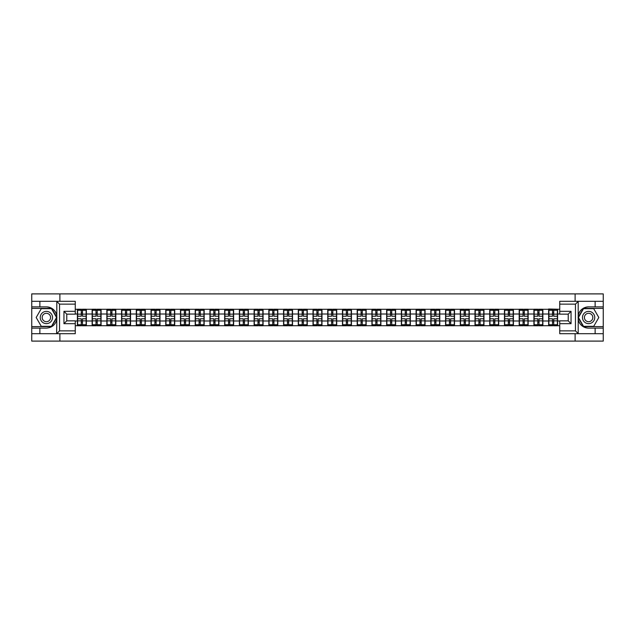 <?xml version="1.0" encoding="UTF-8"?>
<svg xmlns="http://www.w3.org/2000/svg" width="635" height="635" viewBox="0 0 635 635"><rect width="100%" height="100%" fill="white"/><g stroke="black" fill="none" stroke-linecap="round" stroke-linejoin="round"><path stroke-width="0.95" d="M75.271 304.141L59.547 304.141L56.634 301.308L75.271 301.308L75.271 314.15L66.77 314.15L66.77 320.85L75.271 320.85L75.271 333.692L56.634 333.692L56.801 319.556C55.34 324.858 51.864 327.708 46.379 328.12L31.75 328.12L31.75 341.098L603.25 341.098L603.25 308.388L583.359 308.388L578.096 317.5L583.359 326.612L603.25 326.612M588.621 306.88C583.136 307.292 579.66 310.142 578.199 315.444A10.62 10.62 0 0 1 588.621 306.88L603.25 306.88L603.25 293.902L575.119 293.902L575.119 301.308M575.119 333.692L575.119 341.098M575.119 293.902L31.75 293.902L31.75 326.612L51.641 326.612L56.904 317.5L51.641 308.388L31.75 308.388M59.88 341.098L59.88 333.692M59.88 301.308L59.88 293.902M559.729 309.285L548.64 309.007L548.64 314.007L542.877 314.007L542.877 320.992L548.64 320.992L548.64 314.007M559.729 325.715L75.271 325.715M75.271 309.285L77.391 309.285L77.391 314.007L75.271 314.007M548.64 309.285L77.391 309.285M548.64 320.992L548.64 325.715M542.877 320.992L542.877 325.715M542.877 309.285L542.877 314.007M528.153 320.992L533.916 320.992L533.916 314.007L528.153 314.007L528.153 325.715M533.916 320.992L533.916 325.715M533.916 309.285L533.916 314.007M528.153 309.285L528.153 314.007M513.429 320.992L519.184 320.992L519.184 314.007L513.429 314.007L513.429 325.715M519.184 320.992L519.184 325.715M519.184 309.285L519.184 314.007M513.429 309.285L513.429 314.007M498.705 320.992L504.46 320.992L504.46 314.007L498.705 314.007L498.705 325.715M504.46 320.992L504.46 325.715M504.46 309.285L504.46 314.007M498.705 309.285L498.705 314.007M483.973 320.992L489.736 320.992L489.736 314.007L483.973 314.007L483.973 325.715M489.736 320.992L489.736 325.715M489.736 309.285L489.736 314.007M483.973 309.285L483.973 314.007M469.249 320.992L475.004 320.992L475.004 314.007L469.249 314.007L469.249 325.715M475.004 320.992L475.004 325.715M475.004 309.285L475.004 314.007M469.249 309.285L469.249 314.007M454.525 320.992L460.28 320.992L460.28 314.007L454.525 314.007L454.525 325.715M460.28 320.992L460.28 325.715M460.28 309.285L460.28 314.007M454.525 309.285L454.525 314.007M439.793 320.992L445.556 320.992L445.556 314.007L439.793 314.007L439.793 325.715M445.556 320.992L445.556 325.715M445.556 309.285L445.556 314.007M439.793 309.285L439.793 314.007M425.069 320.992L430.832 320.992L430.832 314.007L425.069 314.007L425.069 325.715M430.832 320.992L430.832 325.715M430.832 309.285L430.832 314.007M425.069 309.285L425.069 314.007M410.345 320.992L416.1 320.992L416.1 314.007L410.345 314.007L410.345 325.715M416.1 320.992L416.1 325.715M416.1 309.285L416.1 314.007M410.345 309.285L410.345 314.007M395.613 320.992L401.376 320.992L401.376 314.007L395.613 314.007L395.613 325.715M401.376 320.992L401.376 325.715M401.376 309.285L401.376 314.007M395.613 309.285L395.613 314.007M380.889 320.992L386.651 320.992L386.651 314.007L380.889 314.007L380.889 325.715M386.651 320.992L386.651 325.715M386.651 309.285L386.651 314.007M380.889 309.285L380.889 314.007M366.165 320.992L371.919 320.992L371.919 314.007L366.165 314.007L366.165 325.715M371.919 320.992L371.919 325.715M371.919 309.285L371.919 314.007M366.165 309.285L366.165 314.007M351.441 320.992L357.195 320.992L357.195 314.007L351.441 314.007L351.441 325.715M357.195 320.992L357.195 325.715M357.195 309.285L357.195 314.007M351.441 309.285L351.441 314.007M336.709 320.992L342.471 320.992L342.471 314.007L336.709 314.007L336.709 325.715M342.471 320.992L342.471 325.715M342.471 309.285L342.471 314.007M336.709 309.285L336.709 314.007M321.985 320.992L327.739 320.992L327.739 314.007L321.985 314.007L321.985 325.715M327.739 320.992L327.739 325.715M327.739 309.285L327.739 314.007M321.985 309.285L321.985 314.007M307.261 320.992L313.015 320.992L313.015 314.007L307.261 314.007L307.261 325.715M313.015 320.992L313.015 325.715M313.015 309.285L313.015 314.007M307.261 309.285L307.261 314.007M292.529 320.992L298.291 320.992L298.291 314.007L292.529 314.007L292.529 325.715M298.291 320.992L298.291 325.715M298.291 309.285L298.291 314.007M292.529 309.285L292.529 314.007M277.805 320.992L283.559 320.992L283.559 314.007L277.805 314.007L277.805 325.715M283.559 320.992L283.559 325.715M283.559 309.285L283.559 314.007M277.805 309.285L277.805 314.007M263.08 320.992L268.835 320.992L268.835 314.007L263.08 314.007L263.08 325.715M268.835 320.992L268.835 325.715M268.835 309.285L268.835 314.007M263.08 309.285L263.08 314.007M248.348 320.992L254.111 320.992L254.111 314.007L248.348 314.007L248.348 325.715M254.111 320.992L254.111 325.715M254.111 309.285L254.111 314.007M248.348 309.285L248.348 314.007M233.624 320.992L239.387 320.992L239.387 314.007L233.624 314.007L233.624 325.715M239.387 320.992L239.387 325.715M239.387 309.285L239.387 314.007M233.624 309.285L233.624 314.007M218.9 320.992L224.655 320.992L224.655 314.007L218.9 314.007L218.9 325.715M224.655 320.992L224.655 325.715M224.655 309.285L224.655 314.007M218.9 309.285L218.9 314.007M204.168 320.992L209.931 320.992L209.931 314.007L204.168 314.007L204.168 325.715M209.931 320.992L209.931 325.715M209.931 309.285L209.931 314.007M204.168 309.285L204.168 314.007M189.444 320.992L195.207 320.992L195.207 314.007L189.444 314.007L189.444 325.715M195.207 320.992L195.207 325.715M195.207 309.285L195.207 314.007M189.444 309.285L189.444 314.007M174.72 320.992L180.475 320.992L180.475 314.007L174.72 314.007L174.72 325.715M180.475 320.992L180.475 325.715M180.475 309.285L180.475 314.007M174.72 309.285L174.72 314.007M159.996 320.992L165.751 320.992L165.751 314.007L159.996 314.007L159.996 325.715M165.751 320.992L165.751 325.715M165.751 309.285L165.751 314.007M159.996 309.285L159.996 314.007M145.264 320.992L151.027 320.992L151.027 314.007L145.264 314.007L145.264 325.715M151.027 320.992L151.027 325.715M151.027 309.285L151.027 314.007M145.264 309.285L145.264 314.007M130.54 320.992L136.295 320.992L136.295 314.007L130.54 314.007L130.54 325.715M136.295 320.992L136.295 325.715M136.295 309.285L136.295 314.007M130.54 309.285L130.54 314.007M115.816 320.992L121.571 320.992L121.571 314.007L115.816 314.007L115.816 325.715M121.571 320.992L121.571 325.715M121.571 309.285L121.571 314.007M115.816 309.285L115.816 314.007M101.084 320.992L106.847 320.992L106.847 314.007L101.084 314.007L101.084 325.715M106.847 320.992L106.847 325.715M106.847 309.285L106.847 314.007M101.084 309.285L101.084 314.007M86.36 320.992L92.123 320.992L92.123 314.007L86.36 314.007L86.36 325.715M92.123 320.992L92.123 325.715M92.123 309.285L92.123 314.007M86.36 309.285L86.36 314.007M75.271 320.992L77.391 320.992L77.391 314.007M77.391 320.992L77.391 325.715M559.729 314.007L557.609 314.007L557.609 320.992L559.729 320.992M557.609 320.992L557.609 325.715M557.609 309.285L557.609 314.007M77.629 314.15L81.264 314.15L81.264 309.237L77.629 309.237L77.629 318.778L81.264 318.778L81.264 320.85L82.486 320.834L82.486 318.778L86.122 318.778L86.122 309.237L82.486 309.237L82.486 310.277L86.122 310.277M81.264 312.785L82.486 312.785M82.486 310.42L81.264 310.42M77.629 316.222L81.264 316.222L81.264 314.15L82.486 314.166L82.486 316.222L86.122 316.222M77.629 310.277L81.264 310.277M81.264 324.58L82.486 324.58M81.264 322.215L82.486 322.215M77.629 325.763L81.264 325.763L81.264 324.723L77.629 324.723L77.629 325.763M77.629 318.778L77.629 320.85L81.264 320.85L81.264 324.723M77.629 320.85L77.629 324.723M86.122 318.778L86.122 325.763L82.486 325.763L82.486 324.723L86.122 324.723M86.122 320.85L82.486 320.85L82.486 324.723M86.122 314.15L82.486 314.15L82.486 310.277M92.353 314.15L95.988 314.15L95.988 309.237L92.353 309.237L92.353 318.778L95.988 318.778L95.988 320.85L97.218 320.834L97.218 318.778L100.854 318.778L100.854 309.237L97.218 309.237L97.218 310.277L100.854 310.277M95.988 312.785L97.218 312.785M97.218 310.42L95.988 310.42M92.353 316.222L95.988 316.222L95.988 314.15L97.218 314.166L97.218 316.222L100.854 316.222M92.353 310.277L95.988 310.277M95.988 324.58L97.218 324.58M95.988 322.215L97.218 322.215M92.353 325.763L95.988 325.763L95.988 324.723L92.353 324.723L92.353 325.763M92.353 318.778L92.353 320.85L95.988 320.85L95.988 324.723M92.353 320.85L92.353 324.723M100.854 318.778L100.854 325.763L97.218 325.763L97.218 324.723L100.854 324.723M100.854 320.85L97.218 320.85L97.218 324.723M100.854 314.15L97.218 314.15L97.218 310.277M107.085 314.15L110.712 314.15L110.712 309.237L107.085 309.237L107.085 318.778L110.712 318.778L110.712 320.85L111.943 320.834L111.943 318.778L115.578 318.778L115.578 309.237L111.943 309.237L111.943 310.277L115.578 310.277M110.712 312.785L111.943 312.785M111.943 310.42L110.712 310.42M107.085 316.222L110.712 316.222L110.712 314.15L111.943 314.166L111.943 316.222L115.578 316.222M107.085 310.277L110.712 310.277M110.712 324.58L111.943 324.58M110.712 322.215L111.943 322.215M107.085 325.763L110.712 325.763L110.712 324.723L107.085 324.723L107.085 325.763M107.085 318.778L107.085 320.85L110.712 320.85L110.712 324.723M107.085 320.85L107.085 324.723M115.578 318.778L115.578 325.763L111.943 325.763L111.943 324.723L115.578 324.723M115.578 320.85L111.943 320.85L111.943 324.723M115.578 314.15L111.943 314.15L111.943 310.277M121.809 314.15L125.444 314.15L125.444 309.237L121.809 309.237L121.809 318.778L125.444 318.778L125.444 320.85L126.667 320.834L126.667 318.778L130.302 318.778L130.302 309.237L126.667 309.237L126.667 310.277L130.302 310.277M125.444 312.785L126.667 312.785M126.667 310.42L125.444 310.42M121.809 316.222L125.444 316.222L125.444 314.15L126.667 314.166L126.667 316.222L130.302 316.222M121.809 310.277L125.444 310.277M125.444 324.58L126.667 324.58M125.444 322.215L126.667 322.215M121.809 325.763L125.444 325.763L125.444 324.723L121.809 324.723L121.809 325.763M121.809 318.778L121.809 320.85L125.444 320.85L125.444 324.723M121.809 320.85L121.809 324.723M130.302 318.778L130.302 325.763L126.667 325.763L126.667 324.723L130.302 324.723M130.302 320.85L126.667 320.85L126.667 324.723M130.302 314.15L126.667 314.15L126.667 310.277M136.533 314.15L140.168 314.15L140.168 309.237L136.533 309.237L136.533 318.778L140.168 318.778L140.168 320.85L141.399 320.834L141.399 318.778L145.034 318.778L145.034 309.237L141.399 309.237L141.399 310.277L145.034 310.277M140.168 312.785L141.399 312.785M141.399 310.42L140.168 310.42M136.533 316.222L140.168 316.222L140.168 314.15L141.399 314.166L141.399 316.222L145.034 316.222M136.533 310.277L140.168 310.277M140.168 324.58L141.399 324.58M140.168 322.215L141.399 322.215M136.533 325.763L140.168 325.763L140.168 324.723L136.533 324.723L136.533 325.763M136.533 318.778L136.533 320.85L140.168 320.85L140.168 324.723M136.533 320.85L136.533 324.723M145.034 318.778L145.034 325.763L141.399 325.763L141.399 324.723L145.034 324.723M145.034 320.85L141.399 320.85L141.399 324.723M145.034 314.15L141.399 314.15L141.399 310.277M151.257 314.15L154.892 314.15L154.892 309.237L151.257 309.237L151.257 318.778L154.892 318.778L154.892 320.85L156.123 320.834L156.123 318.778L159.758 318.778L159.758 309.237L156.123 309.237L156.123 310.277L159.758 310.277M154.892 312.785L156.123 312.785M156.123 310.42L154.892 310.42M151.257 316.222L154.892 316.222L154.892 314.15L156.123 314.166L156.123 316.222L159.758 316.222M151.257 310.277L154.892 310.277M154.892 324.58L156.123 324.58M154.892 322.215L156.123 322.215M151.257 325.763L154.892 325.763L154.892 324.723L151.257 324.723L151.257 325.763M151.257 318.778L151.257 320.85L154.892 320.85L154.892 324.723M151.257 320.85L151.257 324.723M159.758 318.778L159.758 325.763L156.123 325.763L156.123 324.723L159.758 324.723M159.758 320.85L156.123 320.85L156.123 324.723M159.758 314.15L156.123 314.15L156.123 310.277M43.315 322.81A6.136 6.136 0 0 0 51.697 320.572A6.136 6.136 0 0 0 49.451 312.19A6.136 6.136 0 0 0 41.069 314.428A6.136 6.136 0 0 0 43.315 322.81M44.283 321.135A4.199 4.199 0 0 0 50.022 319.603A4.199 4.199 0 0 0 48.482 313.865A4.199 4.199 0 0 0 42.743 315.397A4.199 4.199 0 0 0 44.283 321.135M41.283 308.673L51.475 308.673L56.571 317.5L51.475 326.327L41.283 326.327L36.187 317.5L41.283 308.673M585.549 322.81A6.136 6.136 0 0 0 593.931 320.572A6.136 6.136 0 0 0 591.685 312.19A6.136 6.136 0 0 0 583.303 314.428A6.136 6.136 0 0 0 585.549 322.81M586.518 321.135A4.199 4.199 0 0 0 592.257 319.603A4.199 4.199 0 0 0 590.717 313.865A4.199 4.199 0 0 0 584.978 315.397A4.199 4.199 0 0 0 586.518 321.135M583.525 308.673L593.717 308.673L598.813 317.5L593.717 326.327L583.525 326.327L578.429 317.5L583.525 308.673M39.87 328.12L39.87 333.692L31.75 333.692M56.634 333.692L39.87 333.692M31.75 328.12L31.75 326.612M56.634 301.308L39.87 301.308L39.87 306.88L31.75 306.88M39.87 301.308L31.75 301.308M46.379 306.88A10.62 10.62 0 0 1 56.801 315.444C55.34 310.142 51.864 307.292 46.379 306.88L39.87 306.88M56.801 319.556L56.801 301.395M66.77 314.15L63.944 311.317L75.271 311.317M75.271 323.683L63.944 323.683L66.77 320.85M56.801 333.605L59.547 330.859L75.271 330.859M578.366 301.308L575.453 304.141L559.729 304.141L559.729 301.308L603.25 301.308M595.13 306.88L595.13 301.308M559.729 330.859L575.453 330.859L578.366 333.692L559.729 333.692L559.729 320.85L568.23 320.85L568.23 314.15L559.729 314.15L559.729 304.141M603.25 306.88L603.25 308.388M578.366 333.692L595.13 333.692L595.13 328.12L603.25 328.12M595.13 333.692L603.25 333.692M588.621 328.12A10.62 10.62 0 0 1 578.199 319.556C579.66 324.858 583.136 327.708 588.621 328.12L595.13 328.12M578.199 301.395L578.199 333.605M568.23 320.85L571.056 323.683L559.729 323.683M559.729 311.317L571.056 311.317L568.23 314.15M165.989 314.15L169.624 314.15L169.624 309.237L165.989 309.237L165.989 318.778L169.624 318.778L169.624 320.85L170.847 320.834L170.847 318.778L174.482 318.778L174.482 309.237L170.847 309.237L170.847 310.277L174.482 310.277M169.624 312.785L170.847 312.785M170.847 310.42L169.624 310.42M165.989 316.222L169.624 316.222L169.624 314.15L170.847 314.166L170.847 316.222L174.482 316.222M165.989 310.277L169.624 310.277M169.624 324.58L170.847 324.58M169.624 322.215L170.847 322.215M165.989 325.763L169.624 325.763L169.624 324.723L165.989 324.723L165.989 325.763M165.989 318.778L165.989 320.85L169.624 320.85L169.624 324.723M165.989 320.85L165.989 324.723M174.482 318.778L174.482 325.763L170.847 325.763L170.847 324.723L174.482 324.723M174.482 320.85L170.847 320.85L170.847 324.723M174.482 314.15L170.847 314.15L170.847 310.277M180.713 314.15L184.348 314.15L184.348 309.237L180.713 309.237L180.713 318.778L184.348 318.778L184.348 320.85L185.579 320.834L185.579 318.778L189.206 318.778L189.206 309.237L185.579 309.237L185.579 310.277L189.206 310.277M184.348 312.785L185.579 312.785M185.579 310.42L184.348 310.42M180.713 316.222L184.348 316.222L184.348 314.15L185.579 314.166L185.579 316.222L189.206 316.222M180.713 310.277L184.348 310.277M184.348 324.58L185.579 324.58M184.348 322.215L185.579 322.215M180.713 325.763L184.348 325.763L184.348 324.723L180.713 324.723L180.713 325.763M180.713 318.778L180.713 320.85L184.348 320.85L184.348 324.723M180.713 320.85L180.713 324.723M189.206 318.778L189.206 325.763L185.579 325.763L185.579 324.723L189.206 324.723M189.206 320.85L185.579 320.85L185.579 324.723M189.206 314.15L185.579 314.15L185.579 310.277M195.437 314.15L199.072 314.15L199.072 309.237L195.437 309.237L195.437 318.778L199.072 318.778L199.072 320.85L200.303 320.834L200.303 318.778L203.938 318.778L203.938 309.237L200.303 309.237L200.303 310.277L203.938 310.277M199.072 312.785L200.303 312.785M200.303 310.42L199.072 310.42M195.437 316.222L199.072 316.222L199.072 314.15L200.303 314.166L200.303 316.222L203.938 316.222M195.437 310.277L199.072 310.277M199.072 324.58L200.303 324.58M199.072 322.215L200.303 322.215M195.437 325.763L199.072 325.763L199.072 324.723L195.437 324.723L195.437 325.763M195.437 318.778L195.437 320.85L199.072 320.85L199.072 324.723M195.437 320.85L195.437 324.723M203.938 318.778L203.938 325.763L200.303 325.763L200.303 324.723L203.938 324.723M203.938 320.85L200.303 320.85L200.303 324.723M203.938 314.15L200.303 314.15L200.303 310.277M210.169 314.15L213.804 314.15L213.804 309.237L210.169 309.237L210.169 318.778L213.804 318.778L213.804 320.85L215.027 320.834L215.027 318.778L218.662 318.778L218.662 309.237L215.027 309.237L215.027 310.277L218.662 310.277M213.804 312.785L215.027 312.785M215.027 310.42L213.804 310.42M210.169 316.222L213.804 316.222L213.804 314.15L215.027 314.166L215.027 316.222L218.662 316.222M210.169 310.277L213.804 310.277M213.804 324.58L215.027 324.58M213.804 322.215L215.027 322.215M210.169 325.763L213.804 325.763L213.804 324.723L210.169 324.723L210.169 325.763M210.169 318.778L210.169 320.85L213.804 320.85L213.804 324.723M210.169 320.85L210.169 324.723M218.662 318.778L218.662 325.763L215.027 325.763L215.027 324.723L218.662 324.723M218.662 320.85L215.027 320.85L215.027 324.723M218.662 314.15L215.027 314.15L215.027 310.277M224.893 314.15L228.529 314.15L228.529 309.237L224.893 309.237L224.893 318.778L228.529 318.778L228.529 320.85L229.751 320.834L229.751 318.778L233.386 318.778L233.386 309.237L229.751 309.237L229.751 310.277L233.386 310.277M228.529 312.785L229.751 312.785M229.751 310.42L228.529 310.42M224.893 316.222L228.529 316.222L228.529 314.15L229.751 314.166L229.751 316.222L233.386 316.222M224.893 310.277L228.529 310.277M228.529 324.58L229.751 324.58M228.529 322.215L229.751 322.215M224.893 325.763L228.529 325.763L228.529 324.723L224.893 324.723L224.893 325.763M224.893 318.778L224.893 320.85L228.529 320.85L228.529 324.723M224.893 320.85L224.893 324.723M233.386 318.778L233.386 325.763L229.751 325.763L229.751 324.723L233.386 324.723M233.386 320.85L229.751 320.85L229.751 324.723M233.386 314.15L229.751 314.15L229.751 310.277M239.617 314.15L243.253 314.15L243.253 309.237L239.617 309.237L239.617 318.778L243.253 318.778L243.253 320.85L244.483 320.834L244.483 318.778L248.118 318.778L248.118 309.237L244.483 309.237L244.483 310.277L248.118 310.277M243.253 312.785L244.483 312.785M244.483 310.42L243.253 310.42M239.617 316.222L243.253 316.222L243.253 314.15L244.483 314.166L244.483 316.222L248.118 316.222M239.617 310.277L243.253 310.277M243.253 324.58L244.483 324.58M243.253 322.215L244.483 322.215M239.617 325.763L243.253 325.763L243.253 324.723L239.617 324.723L239.617 325.763M239.617 318.778L239.617 320.85L243.253 320.85L243.253 324.723M239.617 320.85L239.617 324.723M248.118 318.778L248.118 325.763L244.483 325.763L244.483 324.723L248.118 324.723M248.118 320.85L244.483 320.85L244.483 324.723M248.118 314.15L244.483 314.15L244.483 310.277M254.349 314.15L257.977 314.15L257.977 309.237L254.349 309.237L254.349 318.778L257.977 318.778L257.977 320.85L259.207 320.834L259.207 318.778L262.842 318.778L262.842 309.237L259.207 309.237L259.207 310.277L262.842 310.277M257.977 312.785L259.207 312.785M259.207 310.42L257.977 310.42M254.349 316.222L257.977 316.222L257.977 314.15L259.207 314.166L259.207 316.222L262.842 316.222M254.349 310.277L257.977 310.277M257.977 324.58L259.207 324.58M257.977 322.215L259.207 322.215M254.349 325.763L257.977 325.763L257.977 324.723L254.349 324.723L254.349 325.763M254.349 318.778L254.349 320.85L257.977 320.85L257.977 324.723M254.349 320.85L254.349 324.723M262.842 318.778L262.842 325.763L259.207 325.763L259.207 324.723L262.842 324.723M262.842 320.85L259.207 320.85L259.207 324.723M262.842 314.15L259.207 314.15L259.207 310.277M269.073 314.15L272.709 314.15L272.709 309.237L269.073 309.237L269.073 318.778L272.709 318.778L272.709 320.85L273.931 320.834L273.931 318.778L277.566 318.778L277.566 309.237L273.931 309.237L273.931 310.277L277.566 310.277M272.709 312.785L273.931 312.785M273.931 310.42L272.709 310.42M269.073 316.222L272.709 316.222L272.709 314.15L273.931 314.166L273.931 316.222L277.566 316.222M269.073 310.277L272.709 310.277M272.709 324.58L273.931 324.58M272.709 322.215L273.931 322.215M269.073 325.763L272.709 325.763L272.709 324.723L269.073 324.723L269.073 325.763M269.073 318.778L269.073 320.85L272.709 320.85L272.709 324.723M269.073 320.85L269.073 324.723M277.566 318.778L277.566 325.763L273.931 325.763L273.931 324.723L277.566 324.723M277.566 320.85L273.931 320.85L273.931 324.723M277.566 314.15L273.931 314.15L273.931 310.277M283.797 314.15L287.433 314.15L287.433 309.237L283.797 309.237L283.797 318.778L287.433 318.778L287.433 320.85L288.663 320.834L288.663 318.778L292.298 318.778L292.298 309.237L288.663 309.237L288.663 310.277L292.298 310.277M287.433 312.785L288.663 312.785M288.663 310.42L287.433 310.42M283.797 316.222L287.433 316.222L287.433 314.15L288.663 314.166L288.663 316.222L292.298 316.222M283.797 310.277L287.433 310.277M287.433 324.58L288.663 324.58M287.433 322.215L288.663 322.215M283.797 325.763L287.433 325.763L287.433 324.723L283.797 324.723L283.797 325.763M283.797 318.778L283.797 320.85L287.433 320.85L287.433 324.723M283.797 320.85L283.797 324.723M292.298 318.778L292.298 325.763L288.663 325.763L288.663 324.723L292.298 324.723M292.298 320.85L288.663 320.85L288.663 324.723M292.298 314.15L288.663 314.15L288.663 310.277M298.529 314.15L302.157 314.15L302.157 309.237L298.529 309.237L298.529 318.778L302.157 318.778L302.157 320.85L303.387 320.834L303.387 318.778L307.022 318.778L307.022 309.237L303.387 309.237L303.387 310.277L307.022 310.277M302.157 312.785L303.387 312.785M303.387 310.42L302.157 310.42M298.529 316.222L302.157 316.222L302.157 314.15L303.387 314.166L303.387 316.222L307.022 316.222M298.529 310.277L302.157 310.277M302.157 324.58L303.387 324.58M302.157 322.215L303.387 322.215M298.529 325.763L302.157 325.763L302.157 324.723L298.529 324.723L298.529 325.763M298.529 318.778L298.529 320.85L302.157 320.85L302.157 324.723M298.529 320.85L298.529 324.723M307.022 318.778L307.022 325.763L303.387 325.763L303.387 324.723L307.022 324.723M307.022 320.85L303.387 320.85L303.387 324.723M307.022 314.15L303.387 314.15L303.387 310.277M313.253 314.15L316.889 314.15L316.889 309.237L313.253 309.237L313.253 318.778L316.889 318.778L316.889 320.85L318.111 320.834L318.111 318.778L321.747 318.778L321.747 309.237L318.111 309.237L318.111 310.277L321.747 310.277M316.889 312.785L318.111 312.785M318.111 310.42L316.889 310.42M313.253 316.222L316.889 316.222L316.889 314.15L318.111 314.166L318.111 316.222L321.747 316.222M313.253 310.277L316.889 310.277M316.889 324.58L318.111 324.58M316.889 322.215L318.111 322.215M313.253 325.763L316.889 325.763L316.889 324.723L313.253 324.723L313.253 325.763M313.253 318.778L313.253 320.85L316.889 320.85L316.889 324.723M313.253 320.85L313.253 324.723M321.747 318.778L321.747 325.763L318.111 325.763L318.111 324.723L321.747 324.723M321.747 320.85L318.111 320.85L318.111 324.723M321.747 314.15L318.111 314.15L318.111 310.277M327.977 314.15L331.613 314.15L331.613 309.237L327.977 309.237L327.977 318.778L331.613 318.778L331.613 320.85L332.843 320.834L332.843 318.778L336.471 318.778L336.471 309.237L332.843 309.237L332.843 310.277L336.471 310.277M331.613 312.785L332.843 312.785M332.843 310.42L331.613 310.42M327.977 316.222L331.613 316.222L331.613 314.15L332.843 314.166L332.843 316.222L336.471 316.222M327.977 310.277L331.613 310.277M331.613 324.58L332.843 324.58M331.613 322.215L332.843 322.215M327.977 325.763L331.613 325.763L331.613 324.723L327.977 324.723L327.977 325.763M327.977 318.778L327.977 320.85L331.613 320.85L331.613 324.723M327.977 320.85L327.977 324.723M336.471 318.778L336.471 325.763L332.843 325.763L332.843 324.723L336.471 324.723M336.471 320.85L332.843 320.85L332.843 324.723M336.471 314.15L332.843 314.15L332.843 310.277M342.702 314.15L346.337 314.15L346.337 309.237L342.702 309.237L342.702 318.778L346.337 318.778L346.337 320.85L347.567 320.834L347.567 318.778L351.203 318.778L351.203 309.237L347.567 309.237L347.567 310.277L351.203 310.277M346.337 312.785L347.567 312.785M347.567 310.42L346.337 310.42M342.702 316.222L346.337 316.222L346.337 314.15L347.567 314.166L347.567 316.222L351.203 316.222M342.702 310.277L346.337 310.277M346.337 324.58L347.567 324.58M346.337 322.215L347.567 322.215M342.702 325.763L346.337 325.763L346.337 324.723L342.702 324.723L342.702 325.763M342.702 318.778L342.702 320.85L346.337 320.85L346.337 324.723M342.702 320.85L342.702 324.723M351.203 318.778L351.203 325.763L347.567 325.763L347.567 324.723L351.203 324.723M351.203 320.85L347.567 320.85L347.567 324.723M351.203 314.15L347.567 314.15L347.567 310.277M357.434 314.15L361.069 314.15L361.069 309.237L357.434 309.237L357.434 318.778L361.069 318.778L361.069 320.85L362.291 320.834L362.291 318.778L365.927 318.778L365.927 309.237L362.291 309.237L362.291 310.277L365.927 310.277M361.069 312.785L362.291 312.785M362.291 310.42L361.069 310.42M357.434 316.222L361.069 316.222L361.069 314.15L362.291 314.166L362.291 316.222L365.927 316.222M357.434 310.277L361.069 310.277M361.069 324.58L362.291 324.58M361.069 322.215L362.291 322.215M357.434 325.763L361.069 325.763L361.069 324.723L357.434 324.723L357.434 325.763M357.434 318.778L357.434 320.85L361.069 320.85L361.069 324.723M357.434 320.85L357.434 324.723M365.927 318.778L365.927 325.763L362.291 325.763L362.291 324.723L365.927 324.723M365.927 320.85L362.291 320.85L362.291 324.723M365.927 314.15L362.291 314.15L362.291 310.277M372.158 314.15L375.793 314.15L375.793 309.237L372.158 309.237L372.158 318.778L375.793 318.778L375.793 320.85L377.023 320.834L377.023 318.778L380.651 318.778L380.651 309.237L377.023 309.237L377.023 310.277L380.651 310.277M375.793 312.785L377.023 312.785M377.023 310.42L375.793 310.42M372.158 316.222L375.793 316.222L375.793 314.15L377.023 314.166L377.023 316.222L380.651 316.222M372.158 310.277L375.793 310.277M375.793 324.58L377.023 324.58M375.793 322.215L377.023 322.215M372.158 325.763L375.793 325.763L375.793 324.723L372.158 324.723L372.158 325.763M372.158 318.778L372.158 320.85L375.793 320.85L375.793 324.723M372.158 320.85L372.158 324.723M380.651 318.778L380.651 325.763L377.023 325.763L377.023 324.723L380.651 324.723M380.651 320.85L377.023 320.85L377.023 324.723M380.651 314.15L377.023 314.15L377.023 310.277M386.882 314.15L390.517 314.15L390.517 309.237L386.882 309.237L386.882 318.778L390.517 318.778L390.517 320.85L391.747 320.834L391.747 318.778L395.383 318.778L395.383 309.237L391.747 309.237L391.747 310.277L395.383 310.277M390.517 312.785L391.747 312.785M391.747 310.42L390.517 310.42M386.882 316.222L390.517 316.222L390.517 314.15L391.747 314.166L391.747 316.222L395.383 316.222M386.882 310.277L390.517 310.277M390.517 324.58L391.747 324.58M390.517 322.215L391.747 322.215M386.882 325.763L390.517 325.763L390.517 324.723L386.882 324.723L386.882 325.763M386.882 318.778L386.882 320.85L390.517 320.85L390.517 324.723M386.882 320.85L386.882 324.723M395.383 318.778L395.383 325.763L391.747 325.763L391.747 324.723L395.383 324.723M395.383 320.85L391.747 320.85L391.747 324.723M395.383 314.15L391.747 314.15L391.747 310.277M401.614 314.15L405.249 314.15L405.249 309.237L401.614 309.237L401.614 318.778L405.249 318.778L405.249 320.85L406.471 320.834L406.471 318.778L410.107 318.778L410.107 309.237L406.471 309.237L406.471 310.277L410.107 310.277M405.249 312.785L406.471 312.785M406.471 310.42L405.249 310.42M401.614 316.222L405.249 316.222L405.249 314.15L406.471 314.166L406.471 316.222L410.107 316.222M401.614 310.277L405.249 310.277M405.249 324.58L406.471 324.58M405.249 322.215L406.471 322.215M401.614 325.763L405.249 325.763L405.249 324.723L401.614 324.723L401.614 325.763M401.614 318.778L401.614 320.85L405.249 320.85L405.249 324.723M401.614 320.85L401.614 324.723M410.107 318.778L410.107 325.763L406.471 325.763L406.471 324.723L410.107 324.723M410.107 320.85L406.471 320.85L406.471 324.723M410.107 314.15L406.471 314.15L406.471 310.277M416.338 314.15L419.973 314.15L419.973 309.237L416.338 309.237L416.338 318.778L419.973 318.778L419.973 320.85L421.195 320.834L421.195 318.778L424.831 318.778L424.831 309.237L421.195 309.237L421.195 310.277L424.831 310.277M419.973 312.785L421.195 312.785M421.195 310.42L419.973 310.42M416.338 316.222L419.973 316.222L419.973 314.15L421.195 314.166L421.195 316.222L424.831 316.222M416.338 310.277L419.973 310.277M419.973 324.58L421.195 324.58M419.973 322.215L421.195 322.215M416.338 325.763L419.973 325.763L419.973 324.723L416.338 324.723L416.338 325.763M416.338 318.778L416.338 320.85L419.973 320.85L419.973 324.723M416.338 320.85L416.338 324.723M424.831 318.778L424.831 325.763L421.195 325.763L421.195 324.723L424.831 324.723M424.831 320.85L421.195 320.85L421.195 324.723M424.831 314.15L421.195 314.15L421.195 310.277M431.062 314.15L434.697 314.15L434.697 309.237L431.062 309.237L431.062 318.778L434.697 318.778L434.697 320.85L435.928 320.834L435.928 318.778L439.563 318.778L439.563 309.237L435.928 309.237L435.928 310.277L439.563 310.277M434.697 312.785L435.928 312.785M435.928 310.42L434.697 310.42M431.062 316.222L434.697 316.222L434.697 314.15L435.928 314.166L435.928 316.222L439.563 316.222M431.062 310.277L434.697 310.277M434.697 324.58L435.928 324.58M434.697 322.215L435.928 322.215M431.062 325.763L434.697 325.763L434.697 324.723L431.062 324.723L431.062 325.763M431.062 318.778L431.062 320.85L434.697 320.85L434.697 324.723M431.062 320.85L431.062 324.723M439.563 318.778L439.563 325.763L435.928 325.763L435.928 324.723L439.563 324.723M439.563 320.85L435.928 320.85L435.928 324.723M439.563 314.15L435.928 314.15L435.928 310.277M445.794 314.15L449.421 314.15L449.421 309.237L445.794 309.237L445.794 318.778L449.421 318.778L449.421 320.85L450.652 320.834L450.652 318.778L454.287 318.778L454.287 309.237L450.652 309.237L450.652 310.277L454.287 310.277M449.421 312.785L450.652 312.785M450.652 310.42L449.421 310.42M445.794 316.222L449.421 316.222L449.421 314.15L450.652 314.166L450.652 316.222L454.287 316.222M445.794 310.277L449.421 310.277M449.421 324.58L450.652 324.58M449.421 322.215L450.652 322.215M445.794 325.763L449.421 325.763L449.421 324.723L445.794 324.723L445.794 325.763M445.794 318.778L445.794 320.85L449.421 320.85L449.421 324.723M445.794 320.85L445.794 324.723M454.287 318.778L454.287 325.763L450.652 325.763L450.652 324.723L454.287 324.723M454.287 320.85L450.652 320.85L450.652 324.723M454.287 314.15L450.652 314.15L450.652 310.277M460.518 314.15L464.153 314.15L464.153 309.237L460.518 309.237L460.518 318.778L464.153 318.778L464.153 320.85L465.376 320.834L465.376 318.778L469.011 318.778L469.011 309.237L465.376 309.237L465.376 310.277L469.011 310.277M464.153 312.785L465.376 312.785M465.376 310.42L464.153 310.42M460.518 316.222L464.153 316.222L464.153 314.15L465.376 314.166L465.376 316.222L469.011 316.222M460.518 310.277L464.153 310.277M464.153 324.58L465.376 324.58M464.153 322.215L465.376 322.215M460.518 325.763L464.153 325.763L464.153 324.723L460.518 324.723L460.518 325.763M460.518 318.778L460.518 320.85L464.153 320.85L464.153 324.723M460.518 320.85L460.518 324.723M469.011 318.778L469.011 325.763L465.376 325.763L465.376 324.723L469.011 324.723M469.011 320.85L465.376 320.85L465.376 324.723M469.011 314.15L465.376 314.15L465.376 310.277M475.242 314.15L478.877 314.15L478.877 309.237L475.242 309.237L475.242 318.778L478.877 318.778L478.877 320.85L480.108 320.834L480.108 318.778L483.743 318.778L483.743 309.237L480.108 309.237L480.108 310.277L483.743 310.277M478.877 312.785L480.108 312.785M480.108 310.42L478.877 310.42M475.242 316.222L478.877 316.222L478.877 314.15L480.108 314.166L480.108 316.222L483.743 316.222M475.242 310.277L478.877 310.277M478.877 324.58L480.108 324.58M478.877 322.215L480.108 322.215M475.242 325.763L478.877 325.763L478.877 324.723L475.242 324.723L475.242 325.763M475.242 318.778L475.242 320.85L478.877 320.85L478.877 324.723M475.242 320.85L475.242 324.723M483.743 318.778L483.743 325.763L480.108 325.763L480.108 324.723L483.743 324.723M483.743 320.85L480.108 320.85L480.108 324.723M483.743 314.15L480.108 314.15L480.108 310.277M489.966 314.15L493.601 314.15L493.601 309.237L489.966 309.237L489.966 318.778L493.601 318.778L493.601 320.85L494.832 320.834L494.832 318.778L498.467 318.778L498.467 309.237L494.832 309.237L494.832 310.277L498.467 310.277M493.601 312.785L494.832 312.785M494.832 310.42L493.601 310.42M489.966 316.222L493.601 316.222L493.601 314.15L494.832 314.166L494.832 316.222L498.467 316.222M489.966 310.277L493.601 310.277M493.601 324.58L494.832 324.58M493.601 322.215L494.832 322.215M489.966 325.763L493.601 325.763L493.601 324.723L489.966 324.723L489.966 325.763M489.966 318.778L489.966 320.85L493.601 320.85L493.601 324.723M489.966 320.85L489.966 324.723M498.467 318.778L498.467 325.763L494.832 325.763L494.832 324.723L498.467 324.723M498.467 320.85L494.832 320.85L494.832 324.723M498.467 314.15L494.832 314.15L494.832 310.277M504.698 314.15L508.333 314.15L508.333 309.237L504.698 309.237L504.698 318.778L508.333 318.778L508.333 320.85L509.556 320.834L509.556 318.778L513.191 318.778L513.191 309.237L509.556 309.237L509.556 310.277L513.191 310.277M508.333 312.785L509.556 312.785M509.556 310.42L508.333 310.42M504.698 316.222L508.333 316.222L508.333 314.15L509.556 314.166L509.556 316.222L513.191 316.222M504.698 310.277L508.333 310.277M508.333 324.58L509.556 324.58M508.333 322.215L509.556 322.215M504.698 325.763L508.333 325.763L508.333 324.723L504.698 324.723L504.698 325.763M504.698 318.778L504.698 320.85L508.333 320.85L508.333 324.723M504.698 320.85L504.698 324.723M513.191 318.778L513.191 325.763L509.556 325.763L509.556 324.723L513.191 324.723M513.191 320.85L509.556 320.85L509.556 324.723M513.191 314.15L509.556 314.15L509.556 310.277M519.422 314.15L523.057 314.15L523.057 309.237L519.422 309.237L519.422 318.778L523.057 318.778L523.057 320.85L524.288 320.834L524.288 318.778L527.915 318.778L527.915 309.237L524.288 309.237L524.288 310.277L527.915 310.277M523.057 312.785L524.288 312.785M524.288 310.42L523.057 310.42M519.422 316.222L523.057 316.222L523.057 314.15L524.288 314.166L524.288 316.222L527.915 316.222M519.422 310.277L523.057 310.277M523.057 324.58L524.288 324.58M523.057 322.215L524.288 322.215M519.422 325.763L523.057 325.763L523.057 324.723L519.422 324.723L519.422 325.763M519.422 318.778L519.422 320.85L523.057 320.85L523.057 324.723M519.422 320.85L519.422 324.723M527.915 318.778L527.915 325.763L524.288 325.763L524.288 324.723L527.915 324.723M527.915 320.85L524.288 320.85L524.288 324.723M527.915 314.15L524.288 314.15L524.288 310.277M534.146 314.15L537.781 314.15L537.781 309.237L534.146 309.237L534.146 318.778L537.781 318.778L537.781 320.85L539.012 320.834L539.012 318.778L542.647 318.778L542.647 309.237L539.012 309.237L539.012 310.277L542.647 310.277M537.781 312.785L539.012 312.785M539.012 310.42L537.781 310.42M534.146 316.222L537.781 316.222L537.781 314.15L539.012 314.166L539.012 316.222L542.647 316.222M534.146 310.277L537.781 310.277M537.781 324.58L539.012 324.58M537.781 322.215L539.012 322.215M534.146 325.763L537.781 325.763L537.781 324.723L534.146 324.723L534.146 325.763M534.146 318.778L534.146 320.85L537.781 320.85L537.781 324.723M534.146 320.85L534.146 324.723M542.647 318.778L542.647 325.763L539.012 325.763L539.012 324.723L542.647 324.723M542.647 320.85L539.012 320.85L539.012 324.723M542.647 314.15L539.012 314.15L539.012 310.277M548.878 314.15L552.514 314.15L552.514 309.237L548.878 309.237L548.878 318.778L552.514 318.778L552.514 320.85L553.736 320.834L553.736 318.778L557.371 318.778L557.371 309.237L553.736 309.237L553.736 310.277L557.371 310.277M552.514 312.785L553.736 312.785M553.736 310.42L552.514 310.42M548.878 316.222L552.514 316.222L552.514 314.15L553.736 314.166L553.736 316.222L557.371 316.222M548.878 310.277L552.514 310.277M552.514 324.58L553.736 324.58M552.514 322.215L553.736 322.215M548.878 325.763L552.514 325.763L552.514 324.723L548.878 324.723L548.878 325.763M548.878 318.778L548.878 320.85L552.514 320.85L552.514 324.723M548.878 320.85L548.878 324.723M557.371 318.778L557.371 325.763L553.736 325.763L553.736 324.723L557.371 324.723M557.371 320.85L553.736 320.85L553.736 324.723M557.371 314.15L553.736 314.15L553.736 310.277M59.547 304.141L59.547 330.859M63.944 323.683L63.944 311.317M575.453 330.859L575.453 304.141M571.056 311.317L571.056 323.683"/></g></svg>
